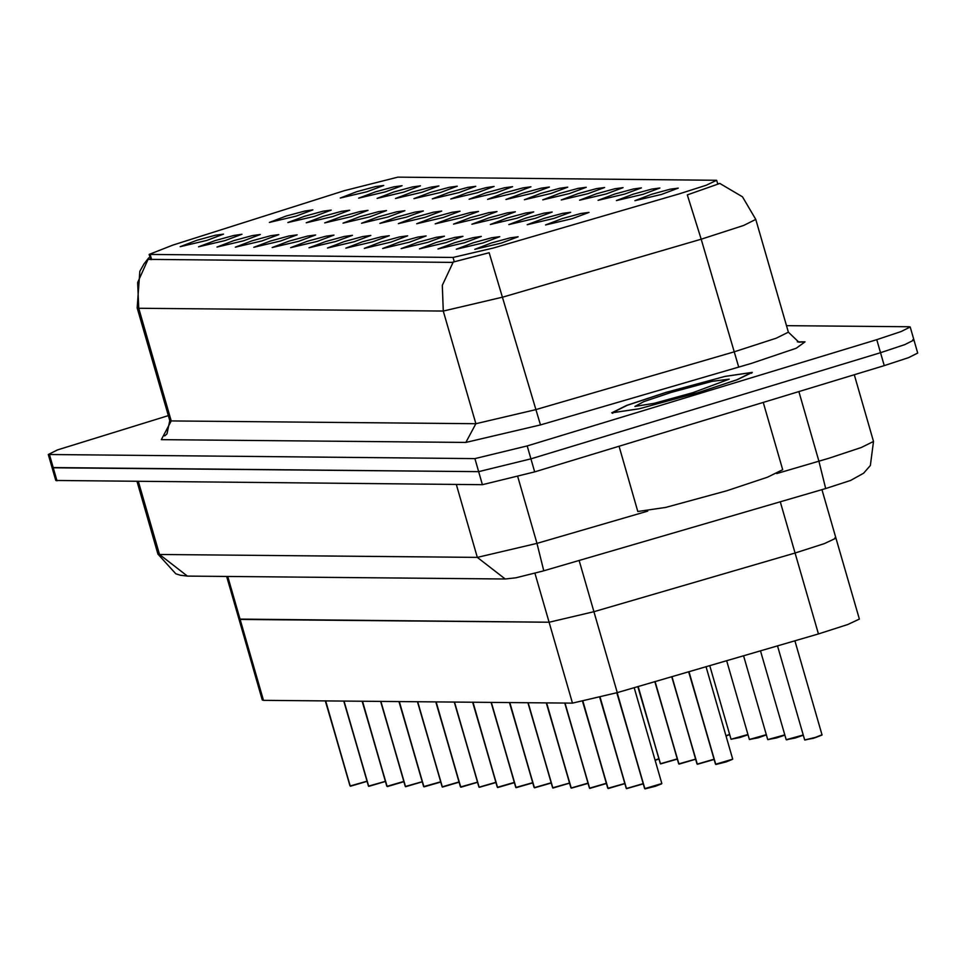 <?xml version="1.0" encoding="UTF-8"?>
<svg xmlns="http://www.w3.org/2000/svg" width="966" height="966" viewBox="0 0 966 966"><rect width="100%" height="100%" fill="white"/><g stroke="black" fill="none" stroke-linecap="round" stroke-linejoin="round"><path stroke-width="1.45" d="M344.391 190.652L397.895 177.164L716.675 180.316L706.255 185.218L679.81 193.695L493.336 248.02L453.054 257.487L149.162 254.469L172.817 245.11L344.391 190.652M366.947 191.751L340.274 198.018L356.973 191.654L375.617 186.595L383.683 185.496L366.947 191.751M661.553 194.42L634.879 200.686L651.579 194.323L670.223 189.264L678.289 188.165L661.553 194.42M643.139 194.251L616.465 200.517L633.165 194.154L651.808 189.094L659.875 187.996L643.139 194.251M624.724 194.081L598.051 200.36L614.75 193.997L633.394 188.938L641.46 187.827L624.724 194.081M606.31 193.912L579.636 200.191L596.348 193.828L614.98 188.768L623.046 187.658L606.31 193.912M587.896 193.743L561.222 200.022L577.934 193.659L596.565 188.599L604.631 187.489L587.896 193.743M569.493 193.586L542.82 199.853L559.519 193.49L578.163 188.43L586.217 187.332L569.493 193.586M551.079 193.417L524.405 199.684L541.105 193.321L559.749 188.261L567.815 187.162L551.079 193.417M532.664 193.248L505.991 199.527L522.691 193.164L541.334 188.104L549.4 186.993L532.664 193.248M514.25 193.079L487.576 199.358L504.276 192.995L522.92 187.935L530.986 186.824L514.25 193.079M495.836 192.91L469.162 199.189L485.862 192.826L504.506 187.766L512.572 186.655L495.836 192.91M477.421 192.753L450.748 199.02L467.447 192.657L486.091 187.597L494.157 186.498L477.421 192.753M459.007 192.584L432.333 198.851L449.033 192.488L467.677 187.428L475.743 186.329L459.007 192.584M440.593 192.415L413.919 198.682L430.631 192.319L449.262 187.259L457.329 186.16L440.593 192.415M422.178 192.246L395.505 198.525L412.216 192.162L430.848 187.102L438.914 185.991L422.178 192.246M403.776 192.077L377.102 198.356L393.802 191.993L412.446 186.933L420.5 185.822L403.776 192.077M385.362 191.908L358.688 198.187L375.388 191.823L394.031 186.764L402.098 185.653L385.362 191.908M296.079 216.155L269.405 222.434L286.117 216.07L304.749 211.011L312.815 209.9L296.079 216.155M572.283 218.654L545.609 224.933L562.309 218.57L580.952 213.51L589.019 212.399L572.283 218.654M553.868 218.485L527.195 224.764L543.894 218.401L562.538 213.341L570.604 212.23L553.868 218.485M535.454 218.328L508.78 224.595L525.48 218.231L544.124 213.172L552.19 212.073L535.454 218.328M517.039 218.159L490.366 224.426L507.065 218.062L525.709 213.003L533.775 211.904L517.039 218.159M498.625 217.99L471.951 224.269L488.651 217.905L507.295 212.846L515.361 211.735L498.625 217.99M480.211 217.821L453.537 224.1L470.249 217.736L488.881 212.677L496.947 211.566L480.211 217.821M461.796 217.652L435.123 223.931L451.834 217.567L470.466 212.508L478.532 211.397L461.796 217.652M443.394 217.495L416.72 223.762L433.42 217.398L452.064 212.339L460.118 211.24L443.394 217.495M424.98 217.326L398.306 223.593L415.006 217.229L433.649 212.17L441.716 211.071L424.98 217.326M406.565 217.157L379.892 223.436L396.591 217.06L415.235 212.001L423.301 210.902L406.565 217.157M388.151 216.988L361.477 223.267L378.177 216.903L396.821 211.844L404.887 210.733L388.151 216.988M369.736 216.819L343.063 223.098L359.763 216.734L378.406 211.675L386.472 210.564L369.736 216.819M351.322 216.662L324.648 222.929L341.348 216.565L359.992 211.506L368.058 210.395L351.322 216.662M332.908 216.493L306.234 222.76L322.946 216.396L341.578 211.337L349.644 210.238L332.908 216.493M314.493 216.324L287.82 222.591L304.531 216.227L323.163 211.168L331.229 210.069L314.493 216.324M206.809 240.401L180.135 246.668L196.847 240.305L215.478 235.245L223.544 234.146L206.809 240.401M501.414 243.07L474.741 249.337L491.452 242.973L510.084 237.914L518.15 236.815L501.414 243.07M483.012 242.901L456.338 249.168L473.038 242.804L491.682 237.745L499.736 236.646L483.012 242.901M464.598 242.732L437.924 249.011L454.624 242.647L473.268 237.588L481.334 236.477L464.598 242.732M446.183 242.563L419.51 248.842L436.209 242.478L454.853 237.419L462.919 236.308L446.183 242.563M427.769 242.394L401.095 248.673L417.795 242.309L436.439 237.25L444.505 236.139L427.769 242.394M409.355 242.237L382.681 248.504L399.381 242.14L418.024 237.081L426.091 235.982L409.355 242.237M390.94 242.068L364.267 248.334L380.966 241.971L399.61 236.911L407.676 235.813L390.94 242.068M372.526 241.898L345.852 248.177L362.564 241.802L381.196 236.755L389.262 235.644L372.526 241.898M354.111 241.729L327.438 248.008L344.15 241.645L362.781 236.585L370.847 235.475L354.111 241.729M335.709 241.56L309.035 247.839L325.735 241.476L344.367 236.416L352.433 235.306L335.709 241.56M317.295 241.403L290.621 247.67L307.321 241.307L325.965 236.247L334.019 235.136L317.295 241.403M298.88 241.234L272.207 247.501L288.906 241.138L307.55 236.078L315.616 234.98L298.88 241.234M280.466 241.065L253.792 247.332L270.492 240.969L289.136 235.909L297.202 234.81L280.466 241.065M262.052 240.896L235.378 247.175L252.078 240.812L270.721 235.752L278.788 234.641L262.052 240.896M243.637 240.727L216.964 247.006L233.663 240.643L252.307 235.583L260.373 234.472L243.637 240.727M225.223 240.558L198.549 246.837L215.249 240.474L233.893 235.414L241.959 234.303L225.223 240.558M834.829 537.905L835.988 538.207L824.409 543.653L795.018 553.071L593.873 611.671L549.111 622.189L238.976 619.085L262.329 700.012L263.489 700.314L572.464 703.115L617.238 692.586L818.383 633.986L847.762 624.579L859.342 619.134L835.988 538.207L824.409 543.653L795.018 553.071L593.873 611.671L549.111 622.189L240.123 619.399L238.976 619.085L226.66 576.424M665.864 392.45L626.511 405.527L611.756 412.868L638.9 408.86L698.104 392.739L737.469 379.674L752.212 372.333L725.068 376.342L665.864 392.45M719.863 183.395L687.369 194.842L701.195 239.242L502.984 296.985L443.297 311.016L138.718 308.263L137.691 282.543L148.728 257.825L144.006 263.887L139.889 271.277L137.184 307.852L169.714 420.56L171.26 420.971L475.827 423.724L535.514 409.693L733.725 351.95L776.181 338.197L788.341 332.135L798.822 342.254L805.076 341.892L796.189 348.267L751.21 363.457L540.513 424.919L465.902 442.464L161.334 439.699L171.26 420.971L138.718 308.263L137.184 307.852M168.277 415.561L57.429 449.939L48.3 454.479L52.055 467.484L53.202 467.785L478.629 471.65L530.889 458.886L880.473 352.675L904.816 344.596L913.945 340.056L912.798 339.742M540.513 424.919L489.207 252.706L451.991 262.378L148.655 259.371M717.629 183.625L718.523 183.637M48.3 454.479L474.874 458.645L527.134 445.881L876.717 339.67L901.073 331.592L910.189 327.051L909.042 326.737L786.469 325.627M55.811 480.488L482.384 484.654L534.645 471.891L884.228 365.679L908.571 357.601L917.7 353.061L913.945 340.056L904.816 344.596L880.473 352.675L530.889 458.886L478.629 471.65L52.055 467.484L55.811 480.488M349.97 785.756L325.47 700.881M350.489 786.167L366.935 781.385L350.199 785.95L325.651 700.881M697.947 392.739L736.889 379.807L751.488 372.538L724.633 376.511L666.033 392.45L627.079 405.394L612.48 412.663L639.347 408.69L697.947 392.739M619.037 446.256L637.862 511.461L665.852 507.331L726.879 490.716L767.463 477.24L782.665 469.669L763.261 402.436M671.153 392.498L643.779 401.639L634.928 406.396L654.248 403.245L692.827 392.691L729.161 379.191L712.147 381.389L671.153 392.498M660.201 763.514L637.983 686.536M660.72 763.925L677.166 759.143L660.43 763.708L638.14 686.5M678.615 763.683L654.924 681.61M679.134 764.094L695.58 759.312L678.844 763.877L655.081 681.561M697.029 763.852L671.865 676.671M713.995 759.481L697.259 764.046L672.022 676.623M715.444 764.021L688.806 671.732M732.313 759.445L726.046 761.945L715.673 764.215L688.963 671.684M368.384 785.926L343.884 701.038M368.903 786.336L385.349 781.554L368.614 786.119L344.065 701.05M386.798 786.095L362.298 701.207M387.318 786.505L403.764 781.711L387.028 786.288L362.467 701.207M405.213 786.264L380.713 701.376M422.178 781.88L405.442 786.457L380.882 701.376M423.627 786.433L399.127 701.545M424.146 786.831L440.593 782.049L423.857 786.614L399.296 701.545M442.042 786.59L417.541 701.714M442.561 787L459.007 782.218L442.271 786.783L417.71 701.714M460.456 786.759L435.956 701.884M460.975 787.169L477.421 782.388L460.685 786.952L436.125 701.884M478.87 786.928L454.358 702.04M479.39 787.338L495.836 782.557L479.088 787.121L454.539 702.04M497.273 787.097L472.772 702.21M514.25 782.714L497.502 787.29L472.954 702.21M515.687 787.266L491.187 702.379M532.652 782.883L515.916 787.447L491.368 702.379M534.101 787.423L509.601 702.548M551.067 783.052L534.331 787.616L509.782 702.548M552.516 787.592L528.016 702.717M569.481 783.221L552.745 787.785L528.185 702.717M570.93 787.761L546.43 702.874M587.896 783.39L571.16 787.954L546.599 702.886M589.345 787.93L564.844 703.043M589.864 788.341L606.31 783.547L589.574 788.123L565.013 703.043M607.759 788.099L582.764 701.509M608.278 788.498L624.724 783.716L607.988 788.28L582.933 701.473M626.173 788.268L599.934 697.38M626.692 788.667L643.139 783.885L626.403 788.449L600.103 697.331M644.576 788.425L616.948 692.67M661.456 783.861L655.19 786.36L644.805 788.618L617.105 692.622M780.238 501.849L818.383 633.986M579.093 560.449L617.238 692.586M534.971 573.212L572.464 703.115M227.722 576.436L263.489 700.314M453.054 257.487L454.298 261.786M150.201 254.746L151.614 259.649M719.827 183.371L742.443 196.762L755.81 219.427L743.651 225.476L701.195 239.242L738.724 367.177M453.223 262.136L442.259 285.296L443.297 311.016L475.827 423.724L465.902 442.464M797.361 341.819L805.076 341.892M876.717 339.67L884.228 365.679M49.447 454.781L56.958 480.79M474.874 458.645L482.384 484.654M527.134 445.881L534.645 471.891M776.604 473.533L828.9 458.246L861.358 447.451L873.53 441.402L854.294 374.784M798.822 391.628L818.902 461.217L825.688 488.603L542.494 571.111L516.001 577.765L505.242 578.948L477.325 557.37L456.266 484.413M505.242 578.948L187.404 576.074L180.437 575.265L175.776 573.804L157.953 554.086L159.487 554.496L138.428 481.539M187.404 576.074L159.487 554.496L477.325 557.37L537.011 543.339L517.8 476.781M543.786 570.725L537.011 543.339L647.667 511.099M350.199 785.95L366.839 781.192M725.961 735.718L729.559 734.353M729.62 734.571L726.034 735.983L729.62 734.583M731.479 739.292L748.034 734.74L739.847 737.577L730.96 739.244L747.962 734.522M655.105 760.133L658.655 758.781M658.752 758.974L655.177 760.399L658.764 758.986M766.436 734.897L758.262 737.746L749.375 739.413L766.376 734.691M766.449 734.921L749.894 739.461M768.308 739.618L784.851 735.066L776.676 737.915L767.789 739.582L784.79 734.86M786.722 739.787L803.265 735.235L795.09 738.084L786.203 739.739L803.205 735.017M821.643 735.211L813.505 738.241L804.618 739.908L815.304 737.42L821.837 734.836M794.849 640.844L822.006 734.969L815.316 737.71L805.125 739.956M660.43 763.708L677.106 758.926M678.844 763.877L695.484 759.119M697.259 764.046L713.898 759.276M715.673 764.215L732.723 759.131L726.046 761.945L715.963 764.432M368.614 786.119L385.289 781.337M387.028 786.288L403.667 781.518M405.442 786.457L422.082 781.687M423.857 786.614L440.496 781.856M442.271 786.783L458.947 782.001M460.685 786.952L477.361 782.17M479.088 787.121L495.739 782.351M497.502 787.29L514.19 782.52M515.916 787.447L532.604 782.689M534.331 787.616L551.006 782.834M552.745 787.785L569.433 783.028M571.16 787.954L587.835 783.197M589.574 788.123L606.25 783.354M607.988 788.28L624.664 783.511M626.403 788.449L643.078 783.692M644.805 788.618L661.855 783.547L655.19 786.36L645.095 788.836M821.981 489.69L835.988 538.207M149.162 254.469L150.66 259.649M716.675 180.316L717.702 183.878M910.189 327.051L913.945 340.056M755.81 219.427L788.341 332.135M169.714 420.56L167.009 433.855L164.715 435.968M873.53 441.402L870.354 465.467L863.664 473.255L850.599 480.428L825.688 488.603M157.953 554.086L137.003 481.527M325.337 700.881L350.284 786.167M751.681 373.19L751.488 372.538M612.673 413.303L612.48 412.663M730.96 739.244L709.72 665.646M749.375 739.413L726.661 660.708M767.789 739.582L743.603 655.769M786.203 739.739L760.544 650.842M804.618 739.908L777.485 645.904M637.862 686.572L660.515 763.925M654.803 681.646L678.929 764.094M671.744 676.707L697.343 764.263M713.995 759.493L697.549 764.263M688.686 671.768L715.758 764.42M732.723 759.131L706.049 666.709M343.751 701.038L368.698 786.336M362.165 701.207L387.112 786.493M380.58 701.376L405.527 786.662M422.178 781.892L405.732 786.662M398.994 701.545L423.941 786.831M417.409 701.714L442.356 787M435.811 701.871L460.77 787.169M454.225 702.04L479.184 787.326M472.64 702.21L497.587 787.495M514.25 782.738L497.792 787.495M491.054 702.379L516.001 787.664M532.664 782.895L516.206 787.664M509.468 702.548L534.415 787.833M551.079 783.064L534.621 787.833M527.883 702.705L552.83 788.002M569.493 783.233L553.035 788.002M546.297 702.874L571.244 788.171M587.896 783.402L571.449 788.171M564.712 703.043L589.658 788.328M582.643 701.545L608.073 788.498M599.814 697.416L626.487 788.667M616.815 692.707L644.902 788.836M661.855 783.547L634.179 687.647"/></g></svg>

